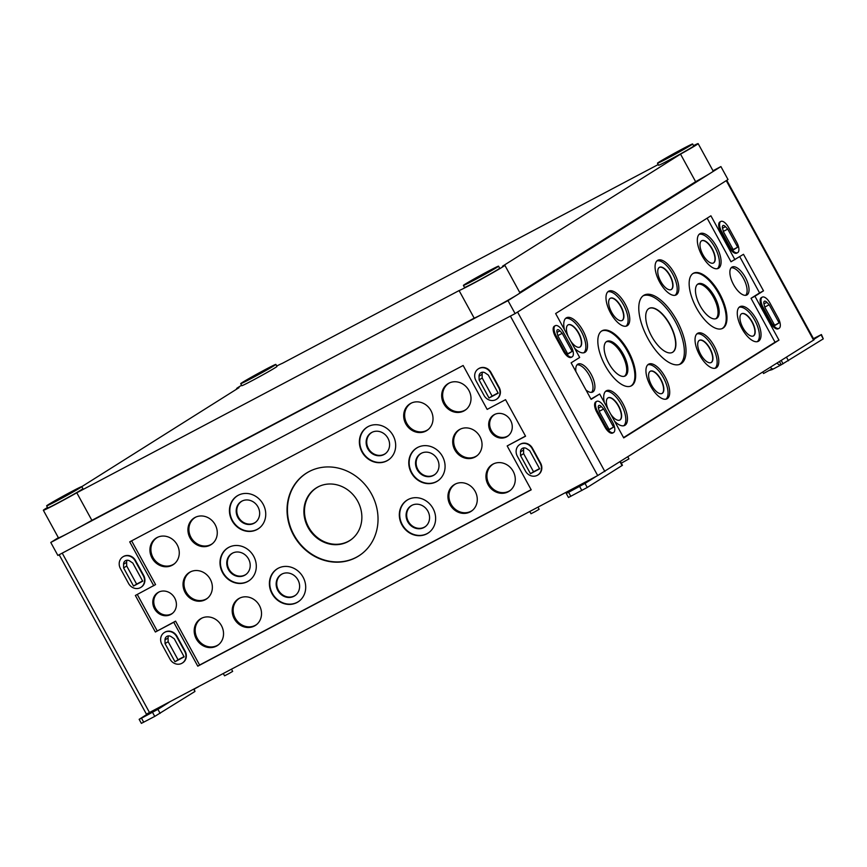 <?xml version="1.0" encoding="UTF-8"?>
<svg xmlns="http://www.w3.org/2000/svg" width="867" height="867" viewBox="0 0 867 867"><rect width="100%" height="100%" fill="white"/><g stroke="black" fill="none" stroke-linecap="round" stroke-linejoin="round"><path stroke-width="1.3" d="M249.002 660.004L263.687 652.233M555.454 497.918L570.139 490.148M762.797 372.127L763.545 373.493L771.652 369.049L770.633 367.185M194.197 689.102L198.565 686.686M223.328 673.583L224.553 675.816L228.671 673.713L232.67 671.372L231.511 669.259M529.78 511.497L531.005 513.73L535.134 511.628L539.122 509.287L537.963 507.173M621.292 463.173L628.954 458.903L627.925 457.039M701.49 240.863A12.561 5.484 -117.9 0 1 712.219 249.403A12.561 5.484 -117.9 0 1 713.238 263.08M701.576 240.809A12.582 5.495 -117.9 0 1 701.609 240.788A12.582 5.495 -117.9 0 1 712.468 249.273A12.582 5.495 -117.9 0 1 713.368 263.026A12.582 5.495 -117.9 0 1 702.779 254.454A12.582 5.495 -117.9 0 1 701.576 240.809M699.127 234.339A19.497 8.518 -117.9 0 1 715.134 247.864A19.497 8.518 -117.9 0 1 717.302 268.705M699.799 233.808A19.605 8.562 -117.9 0 1 699.853 233.776A19.605 8.562 -117.9 0 1 716.771 246.997A19.605 8.562 -117.9 0 1 718.179 268.423A19.605 8.562 -117.9 0 1 701.674 255.061A19.605 8.562 -117.9 0 1 699.799 233.808M659.256 267.459A12.561 5.484 -117.9 0 1 669.974 275.999A12.561 5.484 -117.9 0 1 670.993 289.676M659.332 267.404A12.582 5.495 -117.9 0 1 659.364 267.383A12.582 5.495 -117.9 0 1 670.224 275.869A12.582 5.495 -117.9 0 1 671.123 289.621A12.582 5.495 -117.9 0 1 660.535 281.049A12.582 5.495 -117.9 0 1 659.332 267.404M656.893 260.934A19.497 8.518 -117.9 0 1 672.9 274.46A19.497 8.518 -117.9 0 1 675.068 295.3M657.554 260.403A19.605 8.562 -117.9 0 1 657.609 260.371A19.605 8.562 -117.9 0 1 674.526 273.593A19.605 8.562 -117.9 0 1 675.935 295.018A19.605 8.562 -117.9 0 1 659.429 281.667A19.605 8.562 -117.9 0 1 657.554 260.403M610.162 298.367A12.561 5.484 -117.9 0 1 620.88 306.907A12.561 5.484 -117.9 0 1 621.91 320.584M610.238 298.313A12.582 5.495 -117.9 0 1 610.281 298.291A12.582 5.495 -117.9 0 1 621.14 306.777A12.582 5.495 -117.9 0 1 622.04 320.53A12.582 5.495 -117.9 0 1 611.452 311.957A12.582 5.495 -117.9 0 1 610.238 298.313M607.8 291.843A19.497 8.518 -117.9 0 1 623.807 305.368A19.497 8.518 -117.9 0 1 625.974 326.209M608.461 291.312A19.605 8.562 -117.9 0 1 608.515 291.279A19.605 8.562 -117.9 0 1 625.443 304.501A19.605 8.562 -117.9 0 1 626.841 325.927A19.605 8.562 -117.9 0 1 610.346 312.575A19.605 8.562 -117.9 0 1 608.461 291.312M567.918 324.962A12.561 5.484 -117.9 0 1 578.647 333.502A12.561 5.484 -117.9 0 1 579.665 347.179M568.286 336.656A12.582 5.495 -117.9 0 1 568.004 324.919A12.582 5.495 -117.9 0 1 568.037 324.897A12.582 5.495 -117.9 0 1 578.896 333.372A12.582 5.495 -117.9 0 1 579.795 347.125A12.582 5.495 -117.9 0 1 570.659 340.98M565.555 318.438A19.497 8.518 -117.9 0 1 581.562 331.963A19.497 8.518 -117.9 0 1 583.729 352.804M564.428 329.601A19.605 8.562 -117.9 0 1 566.227 317.907A19.605 8.562 -117.9 0 1 566.281 317.875A19.605 8.562 -117.9 0 1 583.198 331.096A19.605 8.562 -117.9 0 1 584.607 352.522A19.605 8.562 -117.9 0 1 574.648 348.274M741.448 313.843A12.561 5.484 -117.9 0 1 752.166 322.383A12.561 5.484 -117.9 0 1 753.195 336.049M741.523 313.789A12.582 5.495 -117.9 0 1 741.567 313.767A12.582 5.495 -117.9 0 1 752.415 322.253A12.582 5.495 -117.9 0 1 753.325 335.995A12.582 5.495 -117.9 0 1 742.737 327.423A12.582 5.495 -117.9 0 1 741.523 313.789M739.085 307.319A19.497 8.518 -117.9 0 1 755.092 320.833A19.497 8.518 -117.9 0 1 757.259 341.674M739.746 306.788A19.605 8.562 -117.9 0 1 739.8 306.755A19.605 8.562 -117.9 0 1 756.728 319.977A19.605 8.562 -117.9 0 1 758.126 341.403A19.605 8.562 -117.9 0 1 741.632 328.04A19.605 8.562 -117.9 0 1 739.746 306.788M699.203 340.438A12.561 5.484 -117.9 0 1 709.932 348.978A12.561 5.484 -117.9 0 1 710.951 362.644M699.29 340.384A12.582 5.495 -117.9 0 1 699.322 340.363A12.582 5.495 -117.9 0 1 710.181 348.848A12.582 5.495 -117.9 0 1 711.081 362.59A12.582 5.495 -117.9 0 1 700.493 354.029A12.582 5.495 -117.9 0 1 699.29 340.384M696.84 333.914A19.497 8.518 -117.9 0 1 712.847 347.439A19.497 8.518 -117.9 0 1 715.015 368.28M697.512 333.383A19.605 8.562 -117.9 0 1 697.567 333.351A19.605 8.562 -117.9 0 1 714.484 346.572A19.605 8.562 -117.9 0 1 715.893 367.998A19.605 8.562 -117.9 0 1 699.387 354.636A19.605 8.562 -117.9 0 1 697.512 333.383M650.12 371.347A12.561 5.484 -117.9 0 1 660.838 379.887A12.561 5.484 -117.9 0 1 661.857 393.553M650.196 371.293A12.582 5.495 -117.9 0 1 650.228 371.271A12.582 5.495 -117.9 0 1 661.087 379.757A12.582 5.495 -117.9 0 1 661.987 393.499A12.582 5.495 -117.9 0 1 651.399 384.937A12.582 5.495 -117.9 0 1 650.196 371.293M647.757 364.823A19.497 8.518 -117.9 0 1 663.764 378.348A19.497 8.518 -117.9 0 1 665.921 399.188M648.418 364.292A19.605 8.562 -117.9 0 1 648.473 364.259A19.605 8.562 -117.9 0 1 665.39 377.481A19.605 8.562 -117.9 0 1 666.799 398.907A19.605 8.562 -117.9 0 1 650.293 385.544A19.605 8.562 -117.9 0 1 648.418 364.292M607.875 397.942A12.561 5.484 -117.9 0 1 618.594 406.482A12.561 5.484 -117.9 0 1 619.623 420.159M608.244 409.636A12.582 5.495 -117.9 0 1 607.962 397.888A12.582 5.495 -117.9 0 1 607.995 397.866A12.582 5.495 -117.9 0 1 618.854 406.352A12.582 5.495 -117.9 0 1 619.753 420.105A12.582 5.495 -117.9 0 1 610.606 413.949M605.513 391.418A19.497 8.518 -117.9 0 1 621.52 404.943A19.497 8.518 -117.9 0 1 623.687 425.784M604.386 402.581A19.605 8.562 -117.9 0 1 606.174 390.887A19.605 8.562 -117.9 0 1 606.228 390.854A19.605 8.562 -117.9 0 1 623.156 404.076A19.605 8.562 -117.9 0 1 624.554 425.502A19.605 8.562 -117.9 0 1 614.605 421.243M697.48 284.354A19.497 8.518 -117.9 0 1 713.747 297.782A19.497 8.518 -117.9 0 1 715.687 318.785M697.935 284.018A19.573 8.54 -117.9 0 1 697.989 283.986A19.573 8.54 -117.9 0 1 714.874 297.175A19.573 8.54 -117.9 0 1 716.283 318.568A19.573 8.54 -117.9 0 1 699.81 305.238A19.573 8.54 -117.9 0 1 697.935 284.018M692.831 273.614A31.136 13.59 -117.9 0 1 719.339 294.823A31.136 13.59 -117.9 0 1 721.94 328.669M693.091 273.441A31.179 13.612 -117.9 0 1 693.177 273.387A31.179 13.612 -117.9 0 1 720.098 294.422A31.179 13.612 -117.9 0 1 722.33 328.506A31.179 13.612 -117.9 0 1 696.082 307.254A31.179 13.612 -117.9 0 1 693.091 273.441M649.047 308.446A24.894 10.87 -117.9 0 1 670.169 325.428A24.894 10.87 -117.9 0 1 672.315 352.446M648.852 308.554A24.894 10.87 -117.9 0 1 649.166 308.37A24.894 10.87 -117.9 0 1 670.408 325.298A24.894 10.87 -117.9 0 1 672.445 352.381A24.894 10.87 -117.9 0 1 651.388 335.822A24.894 10.87 -117.9 0 1 648.852 308.554M643.065 295.842A38.842 16.961 -117.9 0 1 675.794 322.448A38.842 16.961 -117.9 0 1 679.37 364.487M643.704 295.387A38.95 17.004 -117.9 0 1 643.813 295.322A38.95 17.004 -117.9 0 1 677.43 321.592A38.95 17.004 -117.9 0 1 680.216 364.162A38.95 17.004 -117.9 0 1 647.432 337.621A38.95 17.004 -117.9 0 1 643.704 295.387M606.141 341.858A19.497 8.518 -117.9 0 1 622.419 355.286A19.497 8.518 -117.9 0 1 624.359 376.289M606.597 341.522A19.573 8.54 -117.9 0 1 606.662 341.49A19.573 8.54 -117.9 0 1 623.546 354.679A19.573 8.54 -117.9 0 1 624.955 376.072A19.573 8.54 -117.9 0 1 608.471 362.742A19.573 8.54 -117.9 0 1 606.597 341.522M601.503 331.118A31.136 13.59 -117.9 0 1 628.011 352.327A31.136 13.59 -117.9 0 1 630.612 386.173M601.763 330.945A31.179 13.612 -117.9 0 1 601.85 330.891A31.179 13.612 -117.9 0 1 628.77 351.926A31.179 13.612 -117.9 0 1 631.003 386.01A31.179 13.612 -117.9 0 1 604.754 364.758A31.179 13.612 -117.9 0 1 601.763 330.945M731.109 267.838A15.671 6.849 -117.9 0 1 743.669 278.795A15.671 6.849 -117.9 0 1 745.653 295.333M731.878 267.166A15.801 6.893 -117.9 0 1 731.921 267.144A15.801 6.893 -117.9 0 1 745.555 277.798A15.801 6.893 -117.9 0 1 746.682 295.062A15.801 6.893 -117.9 0 1 733.384 284.3A15.801 6.893 -117.9 0 1 731.878 267.166M576.988 364.877A15.671 6.849 -117.9 0 1 589.549 375.834A15.671 6.849 -117.9 0 1 591.532 392.372M575.926 371.65A15.801 6.893 -117.9 0 1 577.758 364.205A15.801 6.893 -117.9 0 1 577.801 364.183A15.801 6.893 -117.9 0 1 591.435 374.837A15.801 6.893 -117.9 0 1 592.562 392.101A15.801 6.893 -117.9 0 1 585.973 389.987M352.197 538.797A31.136 27.993 57.8 0 1 348.339 541.322A31.136 27.993 57.8 0 1 308.414 526.713A31.136 27.993 57.8 0 1 319.175 486.354M347.862 541.712A31.212 28.058 57.8 0 1 307.763 526.919A31.212 28.058 57.8 0 1 318.904 486.474A31.212 28.058 57.8 0 1 356.63 499.392A31.212 28.058 57.8 0 1 351.969 538.992A31.212 28.058 57.8 0 1 347.862 541.712M362.655 553.113A48.931 44 57.8 0 1 356.37 557.253A48.931 44 57.8 0 1 293.555 534.159A48.931 44 57.8 0 1 310.787 470.738M356.044 557.503A48.986 44.044 57.8 0 1 293.122 534.3A48.986 44.044 57.8 0 1 310.603 470.824A48.986 44.044 57.8 0 1 369.808 491.09A48.986 44.044 57.8 0 1 362.493 553.244A48.986 44.044 57.8 0 1 356.044 557.503M385.826 453.278A12.561 11.293 57.8 0 1 384.417 454.189A12.561 11.293 57.8 0 1 368.356 448.38A12.561 11.293 57.8 0 1 372.485 432.091M383.929 454.568A12.637 11.358 57.8 0 1 367.706 448.586A12.637 11.358 57.8 0 1 372.214 432.21A12.637 11.358 57.8 0 1 387.484 437.445A12.637 11.358 57.8 0 1 385.598 453.474A12.637 11.358 57.8 0 1 383.929 454.568M389.641 459.022A19.497 17.535 57.8 0 1 387.224 460.594A19.497 17.535 57.8 0 1 362.233 451.447A19.497 17.535 57.8 0 1 368.952 426.174M386.91 460.843A19.551 17.578 57.8 0 1 361.799 451.588A19.551 17.578 57.8 0 1 368.778 426.261A19.551 17.578 57.8 0 1 392.404 434.345A19.551 17.578 57.8 0 1 389.478 459.142A19.551 17.578 57.8 0 1 386.91 460.843M435.223 474.206A12.561 11.293 57.8 0 1 433.814 475.116A12.561 11.293 57.8 0 1 417.753 469.307A12.561 11.293 57.8 0 1 421.882 453.018M433.327 475.495A12.637 11.358 57.8 0 1 417.103 469.513A12.637 11.358 57.8 0 1 421.611 453.138A12.637 11.358 57.8 0 1 436.881 458.372A12.637 11.358 57.8 0 1 434.996 474.401A12.637 11.358 57.8 0 1 433.327 475.495M439.038 479.95A19.497 17.535 57.8 0 1 436.621 481.521A19.497 17.535 57.8 0 1 411.63 472.374A19.497 17.535 57.8 0 1 418.349 447.101M436.307 481.781A19.551 17.578 57.8 0 1 411.196 472.515A19.551 17.578 57.8 0 1 418.165 447.188A19.551 17.578 57.8 0 1 441.802 455.273A19.551 17.578 57.8 0 1 438.875 480.08A19.551 17.578 57.8 0 1 436.307 481.781M425.784 526.258A12.561 11.293 57.8 0 1 424.364 527.158A12.561 11.293 57.8 0 1 408.303 521.36A12.561 11.293 57.8 0 1 412.443 505.06M423.887 527.548A12.637 11.358 57.8 0 1 407.653 521.566A12.637 11.358 57.8 0 1 412.161 505.19A12.637 11.358 57.8 0 1 427.442 510.414A12.637 11.358 57.8 0 1 425.556 526.453A12.637 11.358 57.8 0 1 423.887 527.548M429.588 531.991A19.497 17.535 57.8 0 1 427.182 533.563A19.497 17.535 57.8 0 1 402.18 524.427A19.497 17.535 57.8 0 1 408.91 499.143M426.867 533.823A19.551 17.578 57.8 0 1 401.746 524.568A19.551 17.578 57.8 0 1 408.725 499.229A19.551 17.578 57.8 0 1 432.351 507.325A19.551 17.578 57.8 0 1 429.436 532.121A19.551 17.578 57.8 0 1 426.867 533.823M477.424 455.392A15.671 14.1 57.8 0 1 475.755 456.443A15.671 14.1 57.8 0 1 455.749 449.269A15.671 14.1 57.8 0 1 460.767 428.927M474.953 457.093A15.801 14.208 57.8 0 1 454.666 449.605A15.801 14.208 57.8 0 1 460.301 429.132A15.801 14.208 57.8 0 1 479.397 435.678A15.801 14.208 57.8 0 1 477.034 455.717A15.801 14.208 57.8 0 1 474.953 457.093M428.396 429.36A15.671 14.1 57.8 0 1 426.727 430.411A15.671 14.1 57.8 0 1 406.721 423.226A15.671 14.1 57.8 0 1 411.727 402.895M425.925 431.062A15.801 14.208 57.8 0 1 405.637 423.573A15.801 14.208 57.8 0 1 411.272 403.101A15.801 14.208 57.8 0 1 430.368 409.636A15.801 14.208 57.8 0 1 428.005 429.685A15.801 14.208 57.8 0 1 425.925 431.062M466.392 409.257A15.671 14.1 57.8 0 1 464.723 410.308A15.671 14.1 57.8 0 1 444.717 403.133A15.671 14.1 57.8 0 1 449.735 382.791M463.932 410.958A15.801 14.208 57.8 0 1 443.633 403.469A15.801 14.208 57.8 0 1 449.269 382.997A15.801 14.208 57.8 0 1 468.364 389.543A15.801 14.208 57.8 0 1 466.002 409.582A15.801 14.208 57.8 0 1 463.932 410.958M508.636 435.451A12.593 11.325 57.8 0 1 507.368 436.242A12.593 11.325 57.8 0 1 491.329 430.52A12.593 11.325 57.8 0 1 495.241 414.177M506.577 436.881A12.712 11.434 57.8 0 1 490.245 430.856A12.712 11.434 57.8 0 1 494.775 414.383A12.712 11.434 57.8 0 1 510.143 419.65A12.712 11.434 57.8 0 1 508.246 435.776A12.712 11.434 57.8 0 1 506.577 436.881M472.656 510.197A15.671 14.1 57.8 0 1 470.987 511.259A15.671 14.1 57.8 0 1 450.981 504.074A15.671 14.1 57.8 0 1 455.988 483.732M470.185 511.898A15.801 14.208 57.8 0 1 449.886 504.41A15.801 14.208 57.8 0 1 455.533 483.949A15.801 14.208 57.8 0 1 474.628 490.484A15.801 14.208 57.8 0 1 472.266 510.522A15.801 14.208 57.8 0 1 470.185 511.898M510.652 490.104A15.671 14.1 57.8 0 1 508.983 491.155A15.671 14.1 57.8 0 1 488.977 483.97A15.671 14.1 57.8 0 1 493.995 463.639M508.192 491.806A15.801 14.208 57.8 0 1 487.893 484.317A15.801 14.208 57.8 0 1 493.529 463.845A15.801 14.208 57.8 0 1 512.625 470.38A15.801 14.208 57.8 0 1 510.262 490.429A15.801 14.208 57.8 0 1 508.192 491.806M296.926 602.554A19.551 17.578 57.8 0 1 272 593.635A19.551 17.578 57.8 0 1 278.166 568.275A19.551 17.578 57.8 0 1 278.795 567.961A19.551 17.578 57.8 0 1 302.42 576.046A19.551 17.578 57.8 0 1 299.505 600.853A19.551 17.578 57.8 0 1 296.926 602.554M278.979 567.874A19.497 17.535 -122.2 0 0 278.524 568.102A19.497 17.535 -122.2 0 0 273.203 594.773A19.497 17.535 -122.2 0 0 299.657 600.723M281.818 574.117A12.637 11.358 -122.2 0 0 278.405 591.457A12.637 11.358 -122.2 0 0 295.614 595.174A12.637 11.358 -122.2 0 0 297.5 579.145A12.637 11.358 -122.2 0 0 282.23 573.911A12.637 11.358 -122.2 0 0 281.818 574.117M282.501 573.791A12.561 11.293 -122.2 0 0 282.371 573.856A12.561 11.293 -122.2 0 0 278.881 590.958A12.561 11.293 -122.2 0 0 295.842 594.979M256.968 529.574A19.551 17.578 57.8 0 1 232.042 520.655A19.551 17.578 57.8 0 1 238.208 495.295A19.551 17.578 57.8 0 1 238.837 494.981A19.551 17.578 57.8 0 1 262.463 503.066A19.551 17.578 57.8 0 1 259.547 527.873A19.551 17.578 57.8 0 1 256.968 529.574M239.021 494.894A19.497 17.535 -122.2 0 0 238.577 495.122A19.497 17.535 -122.2 0 0 233.245 521.793A19.497 17.535 -122.2 0 0 259.699 527.743M241.871 501.137A12.637 11.358 -122.2 0 0 238.458 518.488A12.637 11.358 -122.2 0 0 255.657 522.194A12.637 11.358 -122.2 0 0 257.542 506.165A12.637 11.358 -122.2 0 0 242.272 500.942A12.637 11.358 -122.2 0 0 241.871 501.137M242.554 500.812A12.561 11.293 -122.2 0 0 242.413 500.877A12.561 11.293 -122.2 0 0 238.934 517.989A12.561 11.293 -122.2 0 0 255.895 521.999M247.529 581.616A19.551 17.578 57.8 0 1 222.602 572.708A19.551 17.578 57.8 0 1 228.769 547.348A19.551 17.578 57.8 0 1 229.397 547.034A19.551 17.578 57.8 0 1 253.023 555.118A19.551 17.578 57.8 0 1 250.108 579.915A19.551 17.578 57.8 0 1 247.529 581.616M229.582 546.947A19.497 17.535 -122.2 0 0 229.126 547.175A19.497 17.535 -122.2 0 0 223.805 573.846A19.497 17.535 -122.2 0 0 250.26 579.795M232.421 553.189A12.637 11.358 -122.2 0 0 229.018 570.529A12.637 11.358 -122.2 0 0 246.217 574.247A12.637 11.358 -122.2 0 0 248.103 558.218A12.637 11.358 -122.2 0 0 232.833 552.983A12.637 11.358 -122.2 0 0 232.421 553.189M233.104 552.864A12.561 11.293 -122.2 0 0 232.974 552.929A12.561 11.293 -122.2 0 0 229.495 570.031A12.561 11.293 -122.2 0 0 246.456 574.052M170.701 614.53A12.712 11.434 57.8 0 1 154.489 608.732A12.712 11.434 57.8 0 1 158.498 592.237A12.712 11.434 57.8 0 1 158.91 592.031A12.712 11.434 57.8 0 1 174.278 597.287A12.712 11.434 57.8 0 1 172.37 613.424A12.712 11.434 57.8 0 1 170.701 614.53M159.365 591.825A12.593 11.325 -122.2 0 0 155.876 608.872A12.593 11.325 -122.2 0 0 172.761 613.099M205.273 599.726A15.801 14.208 57.8 0 1 185.137 592.519A15.801 14.208 57.8 0 1 190.111 572.025A15.801 14.208 57.8 0 1 190.621 571.776A15.801 14.208 57.8 0 1 209.716 578.311A15.801 14.208 57.8 0 1 207.354 598.349A15.801 14.208 57.8 0 1 205.273 599.726M191.087 571.57A15.671 14.1 -122.2 0 0 191.033 571.591A15.671 14.1 -122.2 0 0 186.643 592.876A15.671 14.1 -122.2 0 0 207.744 598.024M210.182 545.17A15.801 14.208 57.8 0 1 190.036 537.963A15.801 14.208 57.8 0 1 195.021 517.469A15.801 14.208 57.8 0 1 195.53 517.209A15.801 14.208 57.8 0 1 214.615 523.744A15.801 14.208 57.8 0 1 212.263 543.793A15.801 14.208 57.8 0 1 210.182 545.17M195.985 517.003A15.671 14.1 -122.2 0 0 195.931 517.035A15.671 14.1 -122.2 0 0 191.542 538.32A15.671 14.1 -122.2 0 0 212.653 543.468M172.186 565.262A15.801 14.208 57.8 0 1 152.039 558.055A15.801 14.208 57.8 0 1 157.014 537.562A15.801 14.208 57.8 0 1 157.523 537.312A15.801 14.208 57.8 0 1 176.619 543.847A15.801 14.208 57.8 0 1 174.267 563.886A15.801 14.208 57.8 0 1 172.186 565.262M157.989 537.106A15.671 14.1 -122.2 0 0 157.935 537.128A15.671 14.1 -122.2 0 0 153.546 558.413A15.671 14.1 -122.2 0 0 174.646 563.561M254.443 626.007A15.801 14.208 57.8 0 1 234.296 618.8A15.801 14.208 57.8 0 1 239.281 598.306A15.801 14.208 57.8 0 1 239.791 598.057A15.801 14.208 57.8 0 1 258.875 604.592A15.801 14.208 57.8 0 1 256.524 624.63A15.801 14.208 57.8 0 1 254.443 626.007M240.246 597.84A15.671 14.1 -122.2 0 0 240.192 597.872A15.671 14.1 -122.2 0 0 235.802 619.157A15.671 14.1 -122.2 0 0 256.903 624.305M216.447 646.11A15.801 14.208 57.8 0 1 196.3 638.903A15.801 14.208 57.8 0 1 201.274 618.409A15.801 14.208 57.8 0 1 201.783 618.149A15.801 14.208 57.8 0 1 220.879 624.684A15.801 14.208 57.8 0 1 218.527 644.734A15.801 14.208 57.8 0 1 216.447 646.11M202.249 617.943A15.671 14.1 -122.2 0 0 202.195 617.976A15.671 14.1 -122.2 0 0 197.806 639.261A15.671 14.1 -122.2 0 0 218.907 644.409M733.374 249.891L737.654 247.193L727.738 229.083L725.451 226.634A4.465 1.951 -117.9 0 0 723.002 225.539A4.465 1.951 -117.9 0 0 722.579 228.433L723.457 231.782L733.374 249.891M733.189 249.555L737.654 247.193M723.36 231.402L727.738 229.083M774.805 325.569L779.086 322.871L769.181 304.761L766.883 302.312A4.465 1.951 -117.9 0 0 764.434 301.217A4.465 1.951 -117.9 0 0 764.011 304.122L764.9 307.46L774.805 325.569M774.632 325.233L779.086 322.871M764.792 307.081L769.181 304.761M609.273 429.794L613.554 427.106L603.638 408.996L601.351 406.536A4.465 1.951 -117.9 0 0 598.891 405.453A4.465 1.951 -117.9 0 0 598.479 408.346L599.357 411.684L609.273 429.794M609.089 429.468L613.554 427.106M599.26 411.305L603.638 408.996M567.842 354.115L572.122 351.417L562.206 333.318L559.909 330.858A4.465 1.951 -117.9 0 0 557.459 329.774A4.465 1.951 -117.9 0 0 557.048 332.668L557.925 336.006L567.842 354.115M567.657 353.779L572.122 351.417M557.828 335.627L562.206 333.318M184.032 656.622L178.06 659.787L168.144 641.678L168.079 637.982A4.465 4.021 57.8 0 1 168.556 635.912M165.055 643.617L174.971 661.727L184.172 656.872L174.256 638.762L171.146 636.66A4.465 4.021 57.8 0 0 164.99 639.922L165.055 643.617L168.144 641.678M178.06 659.787L174.971 661.727M142.6 580.944L136.628 584.109L126.712 565.999L126.636 562.293A4.465 4.021 57.8 0 1 127.124 560.223M123.623 567.939L133.54 586.049L142.73 581.183L132.824 563.073L129.714 560.982A4.465 4.021 57.8 0 0 123.558 564.244L123.623 567.939L126.712 565.999M136.628 584.109L133.54 586.049M498.091 392.924L492.109 396.089L482.193 377.979L482.128 374.284A4.465 4.021 57.8 0 1 482.616 372.203M479.115 379.919L489.031 398.029L498.222 393.163L488.305 375.064L485.206 372.962A4.465 4.021 57.8 0 0 479.039 376.224L479.115 379.919L482.193 377.979M492.109 396.089L489.031 398.029M539.523 468.603L533.541 471.767L523.625 453.658L523.56 449.962A4.465 4.021 57.8 0 1 524.047 447.892M520.547 455.598L530.463 473.707L539.653 468.852L529.737 450.742L526.637 448.64A4.465 4.021 57.8 0 0 520.482 451.902L520.547 455.598L523.625 453.658M533.541 471.767L530.463 473.707M729.873 246.64L721.734 231.782A9.244 4.042 -117.9 0 1 720.835 221.443A9.244 4.042 -117.9 0 1 728.583 227.468L736.722 242.326A9.244 4.042 -117.9 0 1 737.622 252.665A9.244 4.042 -117.9 0 1 729.873 246.64L729.017 247.095L720.878 232.237A9.244 4.042 -117.9 0 1 719.978 221.898L720.835 221.443M737.622 252.665L736.766 253.121A9.244 4.042 -117.9 0 1 729.017 247.095M771.305 322.329L763.166 307.46A9.244 4.042 -117.9 0 1 762.266 297.132A9.244 4.042 -117.9 0 1 770.015 303.147L778.154 318.016A9.244 4.042 -117.9 0 1 779.054 328.344A9.244 4.042 -117.9 0 1 771.305 322.329L770.449 322.773L762.31 307.915A9.244 4.042 -117.9 0 1 761.41 297.576L762.266 297.132M779.054 328.344L778.198 328.799A9.244 4.042 -117.9 0 1 770.449 322.773M564.341 350.875L556.202 336.006A9.244 4.042 -117.9 0 1 555.303 325.678A9.244 4.042 -117.9 0 1 563.051 331.693L571.19 346.562A9.244 4.042 -117.9 0 1 572.09 356.89A9.244 4.042 -117.9 0 1 564.341 350.875L563.474 351.33L555.335 336.461A9.244 4.042 -117.9 0 1 554.436 326.133L555.303 325.678M572.09 356.89L571.223 357.345A9.244 4.042 -117.9 0 1 563.474 351.33M605.773 426.553L597.634 411.684A9.244 4.042 -117.9 0 1 596.734 401.356A9.244 4.042 -117.9 0 1 604.483 407.371L612.622 422.24A9.244 4.042 -117.9 0 1 613.522 432.568A9.244 4.042 -117.9 0 1 605.773 426.553L604.917 427.008L596.778 412.139A9.244 4.042 -117.9 0 1 595.878 401.811L596.734 401.356M613.522 432.568L612.666 433.023A9.244 4.042 -117.9 0 1 604.917 427.008M169.997 659.137L161.858 644.268A9.244 8.312 57.8 0 1 164.286 632.552A9.244 8.312 57.8 0 1 176.565 636.486L184.704 651.355A9.244 8.312 57.8 0 1 182.276 663.071A9.244 8.312 57.8 0 1 169.997 659.137M164.492 632.433A9.244 8.312 57.8 0 1 164.687 632.303A9.244 8.312 57.8 0 1 176.966 636.237L185.105 651.106A9.244 8.312 57.8 0 1 182.677 662.822A9.244 8.312 57.8 0 1 182.482 662.941M128.565 583.458L120.426 568.589A9.244 8.312 57.8 0 1 122.854 556.874A9.244 8.312 57.8 0 1 135.133 560.808L143.272 575.677A9.244 8.312 57.8 0 1 140.844 587.393A9.244 8.312 57.8 0 1 128.565 583.458M123.049 556.755A9.244 8.312 57.8 0 1 123.255 556.625A9.244 8.312 57.8 0 1 135.534 560.559L143.673 575.428A9.244 8.312 57.8 0 1 141.245 587.143A9.244 8.312 57.8 0 1 141.039 587.262M484.046 395.439L475.907 380.57A9.244 8.312 57.8 0 1 478.335 368.854A9.244 8.312 57.8 0 1 490.624 372.788L498.763 387.657A9.244 8.312 57.8 0 1 496.336 399.373A9.244 8.312 57.8 0 1 484.046 395.439M478.541 368.735A9.244 8.312 57.8 0 1 478.736 368.605A9.244 8.312 57.8 0 1 491.025 372.539L499.164 387.408A9.244 8.312 57.8 0 1 496.737 399.123A9.244 8.312 57.8 0 1 496.531 399.243M525.489 471.117L517.35 456.248A9.244 8.312 57.8 0 1 519.777 444.533A9.244 8.312 57.8 0 1 532.056 448.467L540.195 463.336A9.244 8.312 57.8 0 1 537.768 475.051A9.244 8.312 57.8 0 1 525.489 471.117M519.972 444.413A9.244 8.312 57.8 0 1 520.167 444.283A9.244 8.312 57.8 0 1 532.457 448.217L540.596 463.086A9.244 8.312 57.8 0 1 538.169 474.802A9.244 8.312 57.8 0 1 537.963 474.921M739.735 256.665L759.579 292.916L751.017 298.313L775.044 342.205L778.967 340.124L623.709 437.889L599.682 393.986L590.958 399.091M775.044 342.205L623.546 437.597M707.136 218.17L731.011 261.769L743.496 254.302L763.502 290.846L754.94 296.232L778.967 340.124M751.017 298.313L754.94 296.232M759.579 292.916L763.502 290.846M599.682 393.986L591.121 399.384L571.115 362.839L579.676 357.453L555.639 313.551L710.907 215.796L734.934 259.688M531.135 489.692L199.616 665.032L175.578 621.14L155.366 632.01L135.36 595.466L155.572 584.596L131.621 540.845M157.198 630.862L137.268 594.459M525.489 436.068L507.173 445.941L531.211 489.833L197.784 666.181L173.758 622.289L155.366 632.01M175.578 621.14L173.758 622.289M199.616 665.032L197.784 666.181M153.752 585.745L129.714 541.853L463.141 365.495L487.167 409.397L505.559 399.665L525.565 436.209L507.173 445.941M60.549 554.024L512.43 315.014M516.342 312.814L726.774 180.325L814.08 339.777L597.699 475.571L146.415 714.137L59.162 554.75M677.181 152.018L668.045 157.772L677.376 152.386M659.126 162.031A20.039 0.596 -28.7 0 0 657.489 163.224A20.039 0.596 -28.7 0 0 675.35 154.12A20.039 0.596 -28.7 0 0 692.635 143.976A20.039 0.596 -28.7 0 0 678.72 150.934A20.039 0.596 -28.7 0 0 659.126 162.031M465.048 284.224A20.039 0.596 -28.7 0 0 463.412 285.416A20.039 0.596 -28.7 0 0 481.272 276.324A20.039 0.596 -28.7 0 0 498.568 266.18A20.039 0.596 -28.7 0 0 484.653 273.138A20.039 0.596 -28.7 0 0 465.048 284.224M488.002 271.631L473.967 279.965L488.002 271.631M657.489 163.224L658.595 165.25A20.039 0.596 -28.7 0 0 676.455 156.147A20.039 0.596 -28.7 0 0 693.752 146.003L692.635 143.976M242.348 382.466A20.039 0.596 -28.7 0 0 240.712 383.658A20.039 0.596 -28.7 0 0 258.572 374.555A20.039 0.596 -28.7 0 0 275.858 364.411A20.039 0.596 -28.7 0 0 261.942 371.369A20.039 0.596 -28.7 0 0 242.348 382.466M265.302 369.862L251.267 378.207L265.302 369.862M240.712 383.658L241.817 385.685A20.039 0.596 -28.7 0 0 259.677 376.581A20.039 0.596 -28.7 0 0 276.974 366.438L275.858 364.411M48.27 504.659A20.039 0.596 -28.7 0 0 46.634 505.862A20.039 0.596 -28.7 0 0 64.494 496.758A20.039 0.596 -28.7 0 0 81.791 486.615A20.039 0.596 -28.7 0 0 67.875 493.572A20.039 0.596 -28.7 0 0 48.27 504.659M71.224 492.066L57.189 500.411L71.224 492.066M46.634 505.862L47.739 507.889A20.039 0.596 -28.7 0 0 65.61 498.785A20.039 0.596 -28.7 0 0 82.896 488.641L81.791 486.615M47.512 507.466A26.476 0.78 -28.7 0 0 43.35 510.273L58.447 537.843A26.476 0.78 -28.7 0 0 91.88 520.341L474.195 318.146L459.098 290.575A26.476 0.78 -28.7 0 0 484.653 277.267A26.476 0.78 -28.7 0 0 504.865 265.313A26.476 0.78 -28.7 0 0 502.502 266.223L680.53 154.131A26.476 0.78 -28.7 0 0 698.141 143.619A26.476 0.78 -28.7 0 0 693.535 145.613M474.195 318.146A26.476 0.78 -28.7 0 0 499.75 304.837A26.476 0.78 -28.7 0 0 519.962 292.883L504.865 265.313M519.723 292.45L695.627 181.702L680.53 154.131M695.627 181.702A26.476 0.78 -28.7 0 0 713.238 171.189L698.141 143.619M658.216 164.546L282.393 363.316A26.476 0.78 -28.7 0 0 276.736 366.015M241.6 385.284A26.476 0.78 -28.7 0 0 236.626 388.579A26.476 0.78 -28.7 0 0 238.989 387.668L81.801 486.636M91.88 520.341L76.795 492.781L459.098 290.575M43.35 510.273A26.476 0.78 -28.7 0 0 76.795 492.781M720.911 166.572L507.997 300.632L50.774 542.46L57.872 555.433L515.106 313.605L728.02 179.545L720.911 166.572L712.999 170.756M50.774 542.46L58.36 537.681M463.412 285.416L464.517 287.443A20.039 0.596 -28.7 0 0 482.388 278.35A20.039 0.596 -28.7 0 0 499.674 268.206L498.568 266.18M507.997 300.632L515.106 313.605M570.822 496.336L568.6 492.283L566.259 493.431L568.481 497.485L587.241 487.482L622.441 465.286L620.49 461.721M581.508 485.152L572.924 489.682L581.508 485.152M566.259 493.431L578.029 485.986M587.241 487.482L585.03 483.428L596.409 476.254M568.6 492.283L585.03 483.428M773.667 368.778L772.031 369.656L771.316 368.345M769.462 370.393L772.031 369.656M779.487 361.615L781.221 364.79L823.271 338.867L821.428 334.543L813.853 339.355M813.571 338.856L814.763 338.282L813.647 338.986M813.463 338.65L821.428 334.543M781.221 364.79A7.705 3.36 -117.9 0 1 781.124 364.844A7.705 3.36 -117.9 0 1 777.06 363.132M771.24 368.302A7.705 3.36 62.1 0 0 773.776 368.735A7.705 3.36 62.1 0 0 773.873 368.681L781.026 364.899M143.716 722.244L141.494 718.19L139.154 719.328L141.364 723.381L154.749 716.402L194.956 691.465L194.143 689.016M154.402 711.048L145.819 715.589L154.402 711.048M139.154 719.328L150.912 711.883M160.135 713.378L157.913 709.325L169.303 702.162M141.494 718.19L157.913 709.325M722.514 228.184L725.451 226.634M763.957 303.862L766.883 302.312M598.414 408.086L601.351 406.536M556.982 332.408L559.909 330.858M168.079 637.982L164.99 639.922M126.636 562.293L123.558 564.244M482.128 374.284L479.039 376.224M523.56 449.962L520.482 451.902M721.734 231.782L720.878 232.237M763.166 307.46L762.31 307.915M556.202 336.006L555.335 336.461M597.634 411.684L596.778 412.139M62.24 553.146L149.547 712.609M726.275 180.683L813.582 340.146M517.577 312.077L604.884 471.55M510.392 316.108L597.699 475.571M622.062 465.557L620.1 461.97M581.855 490.505L579.633 486.452M788.45 360.791L786.488 357.204M823.271 338.867L821.049 334.814M783.064 363.815L781.243 360.499M194.956 691.465L193.742 689.232M154.749 716.402L152.527 712.349M773.776 368.735L781.124 364.844"/></g></svg>
